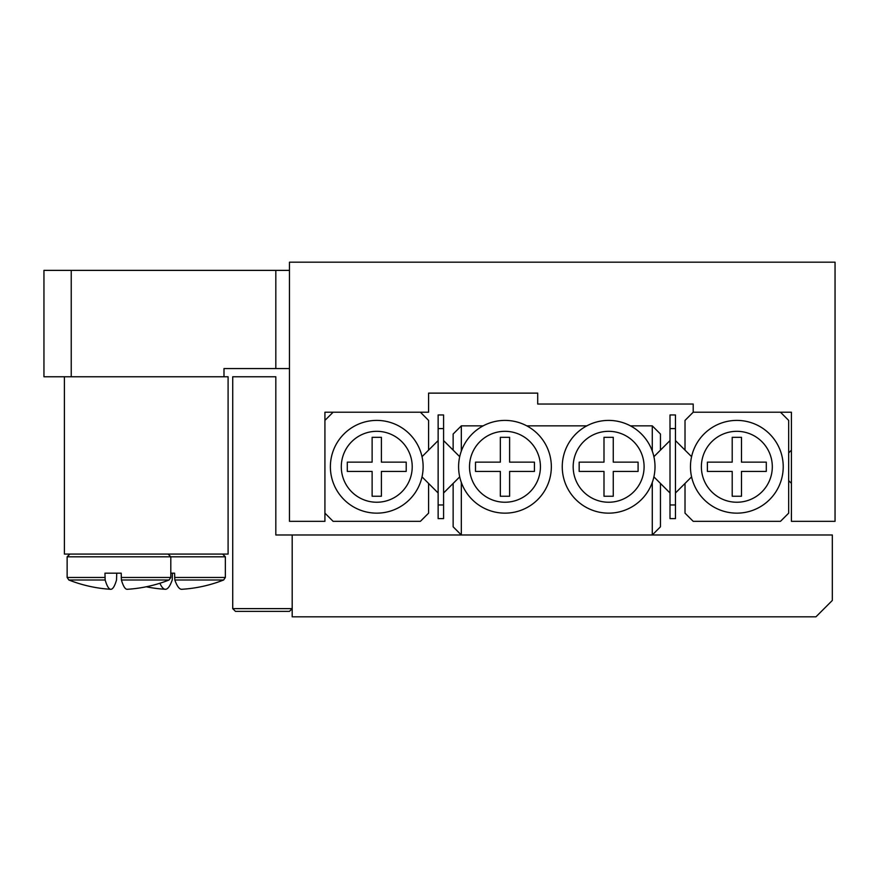 <?xml version="1.0" encoding="UTF-8"?>
<svg xmlns="http://www.w3.org/2000/svg" width="879" height="879" viewBox="0 0 879 879"><rect width="100%" height="100%" fill="white"/><g stroke="black" fill="none" stroke-linecap="round" stroke-linejoin="round"><path stroke-width="1.32" d="M791.408 412.218L693.201 412.218L791.408 412.218L791.408 521.335L835.05 521.335L835.05 262.184L289.466 262.184L289.466 521.335L324.922 521.335L324.922 412.218L428.589 412.218L428.589 393.122L442.225 393.122M537.706 394.484L537.706 393.122L537.706 394.484M675.468 440.577L685.016 450.125L685.016 420.404L693.201 412.218L693.201 404.032L537.706 404.032L537.706 393.122L428.589 393.122M524.071 393.122L537.706 393.122M292.191 534.981L292.191 616.816L815.954 616.816L832.325 600.445L832.325 534.981L275.819 534.981L275.819 376.761L232.726 376.761L232.726 608.631L292.191 608.631L289.466 611.355L235.451 611.355L232.726 608.631M701.376 466.782A35.468 35.468 0 0 0 736.844 502.239A35.468 35.468 0 0 0 772.311 466.782A35.468 35.468 0 0 0 736.844 431.314A35.468 35.468 0 0 0 701.376 466.782M783.222 466.782A46.378 46.378 0 0 1 736.844 513.149A46.378 46.378 0 0 1 690.465 466.782A46.378 46.378 0 0 1 736.844 420.404A46.378 46.378 0 0 1 783.222 466.782M732.207 462.145L732.207 437.313L741.48 437.313L741.48 462.145L766.301 462.145L766.301 471.419L741.48 471.419L741.48 496.239L732.207 496.239L732.207 471.419L707.386 471.419L707.386 462.145L732.207 462.145M780.486 412.218L788.672 420.404L788.672 513.149L780.486 521.335L693.201 521.335L685.016 513.149L685.016 483.439L675.468 492.987M685.016 450.125L691.586 456.684M691.586 476.868L685.016 483.439M341.294 466.782A35.468 35.468 0 0 0 376.761 502.239A35.468 35.468 0 0 0 412.218 466.782A35.468 35.468 0 0 0 376.761 431.314A35.468 35.468 0 0 0 341.294 466.782M423.129 466.782A46.378 46.378 0 0 1 376.761 513.149A46.378 46.378 0 0 1 330.383 466.782A46.378 46.378 0 0 1 376.761 420.404A46.378 46.378 0 0 1 423.129 466.782M422.019 456.684L428.589 450.125L428.589 420.404L420.404 412.218L333.108 412.218L324.922 420.404L324.922 513.149L333.108 521.335L420.404 521.335L428.589 513.149L428.589 483.439L422.019 476.868M381.398 437.313L372.125 437.313L372.125 462.145L347.293 462.145L347.293 471.419L372.125 471.419L372.125 496.239L381.398 496.239L381.398 471.419L406.219 471.419L406.219 462.145L381.398 462.145L381.398 437.313M652.284 451.114L652.284 425.865L630.452 425.865A46.378 46.378 0 0 0 586.809 425.865L526.796 425.865M644.098 466.782A35.468 35.468 0 0 0 608.631 431.314A35.468 35.468 0 0 0 573.174 466.782A35.468 35.468 0 0 0 608.631 502.239A35.468 35.468 0 0 0 644.098 466.782M562.252 466.782A46.378 46.378 0 0 1 608.631 420.404A46.378 46.378 0 0 1 655.009 466.782A46.378 46.378 0 0 1 608.631 513.149A46.378 46.378 0 0 1 562.252 466.782M540.431 466.782A35.468 35.468 0 0 0 504.975 431.314A35.468 35.468 0 0 0 469.507 466.782A35.468 35.468 0 0 0 504.975 502.239A35.468 35.468 0 0 0 540.431 466.782M458.596 466.782A46.378 46.378 0 0 1 504.975 420.404A46.378 46.378 0 0 1 551.342 466.782A46.378 46.378 0 0 1 504.975 513.149A46.378 46.378 0 0 1 458.596 466.782M483.142 425.865L461.321 425.865L461.321 451.114M461.321 482.45L461.321 534.981L652.284 534.981L652.284 482.45M443.587 440.577L453.135 450.125L453.135 434.039L461.321 425.865M453.135 450.125L459.706 456.684M670.007 492.987L660.459 483.439L660.459 526.796L652.284 534.981M660.459 483.439L653.899 476.868M652.284 425.865L660.459 434.039L660.459 450.125L670.007 440.577M461.321 534.981L453.135 526.796L453.135 483.439L443.587 492.987M459.706 476.868L453.135 483.439M653.899 456.684L660.459 450.125M603.994 471.419L603.994 496.239L613.267 496.239L613.267 471.419L638.088 471.419L638.088 462.145L613.267 462.145L613.267 437.313L603.994 437.313L603.994 462.145L579.173 462.145L579.173 471.419L603.994 471.419M509.611 471.419L534.432 471.419L534.432 462.145L509.611 462.145L509.611 437.313L500.338 437.313L500.338 462.145L475.506 462.145L475.506 471.419L500.338 471.419L500.338 496.239L509.611 496.239L509.611 471.419M675.468 428.589L670.007 428.589L670.007 414.954L675.468 414.954L675.468 518.61L670.007 518.61L670.007 504.975L675.468 504.975M670.007 428.589L670.007 504.975M443.587 428.589L438.138 428.589L438.138 414.954L443.587 414.954L443.587 518.61L438.138 518.61L438.138 504.975L443.587 504.975M438.138 428.589L438.138 504.975M428.589 450.125L438.138 440.577M438.138 492.987L428.589 483.439M64.409 376.761L64.409 554.078L228.09 554.078L228.09 376.761L43.95 376.761L43.95 270.369L71.232 270.369L71.232 376.761M289.466 368.576L223.991 368.576L223.991 376.761M275.819 368.576L275.819 270.369L71.232 270.369M275.819 270.369L289.466 270.369M170.801 573.174L174.591 573.174L172.46 573.174L172.218 579.997A136.146 18.723 -90 0 1 165.417 589.293A136.146 18.723 -90 0 1 165.263 589.282A136.146 18.723 -90 0 1 159.901 583.249M181.788 589.282A136.399 136.399 0 0 0 223.629 579.997L174.833 579.997A136.146 18.723 90 0 0 181.634 589.293A136.146 18.723 90 0 0 181.788 589.282A136.146 18.723 90 0 0 181.953 589.271M174.591 573.174L174.833 579.997M116.731 573.174L116.533 579.997A136.146 15.668 -90 0 1 110.842 589.293A136.146 15.668 -90 0 1 110.732 589.293A136.146 15.668 -90 0 1 105.15 579.997L104.953 573.174L121.203 573.174L121.412 579.997A136.146 15.668 90 0 0 127.092 589.293A136.146 15.668 90 0 0 127.202 589.293A136.399 136.399 0 0 0 169.076 579.997L121.412 579.997M105.15 579.997L68.859 579.997A136.399 136.399 0 0 0 110.732 589.293M222.629 554.078L225.354 556.803L67.134 556.803L69.87 554.078M225.354 556.803L225.354 577.459L174.591 577.459M168.076 554.078L170.801 556.803L170.801 577.459L121.203 577.459M104.953 577.459L67.134 577.459L67.134 556.803M788.672 480.637L791.408 483.362M788.672 452.927L791.408 450.191M146.244 586.776A136.399 136.399 0 0 0 165.263 589.282M223.629 579.997L225.354 577.459M170.801 577.459L169.076 579.997M68.859 579.997L67.134 577.459"/></g></svg>
